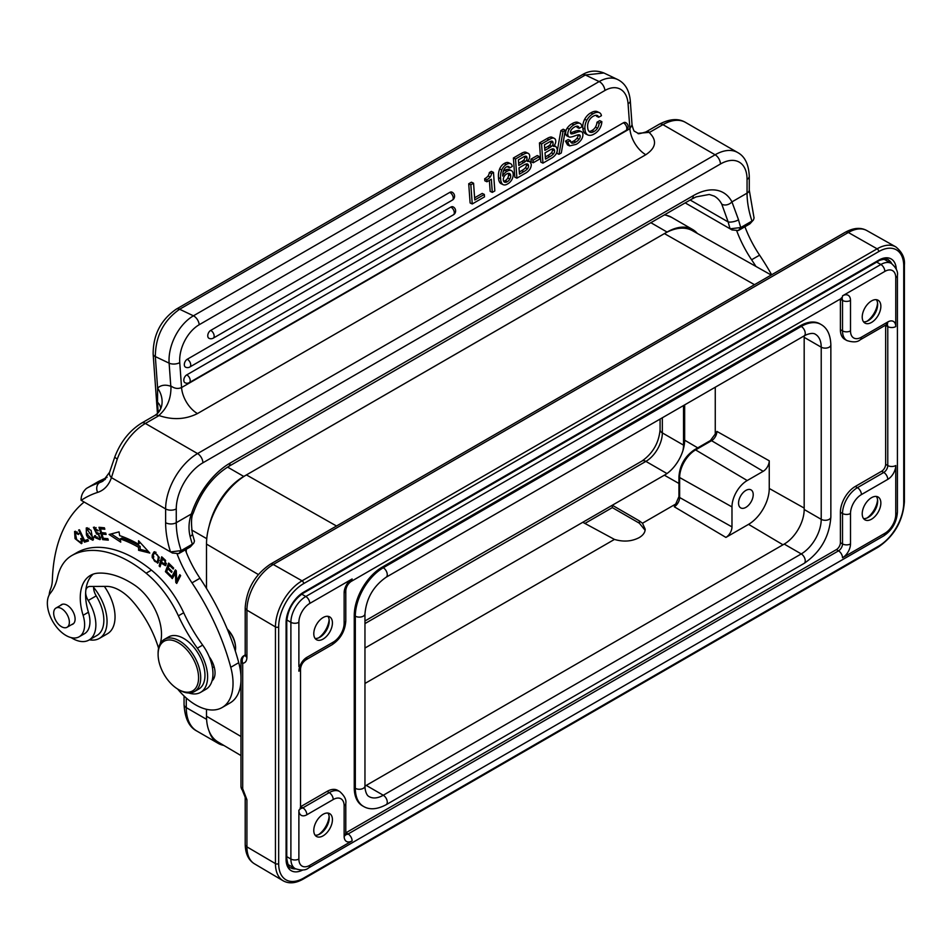<?xml version="1.0" encoding="UTF-8"?>
<svg xmlns="http://www.w3.org/2000/svg" width="952" height="952" viewBox="0 0 952 952"><rect width="100%" height="100%" fill="white"/><g stroke="black" fill="none" stroke-linecap="round" stroke-linejoin="round"><path stroke-width="1.43" d="M684.655 404.886L684.655 440.181A28.619 16.529 -60 0 1 682.87 450.784A23.253 13.423 120 0 0 683.524 445.131L683.524 405.54M318.67 637.852A16.946 9.782 120 0 0 329.142 619.692M327.904 616.313A13.173 7.604 -60 0 1 329.225 621.085A13.173 7.604 -60 0 1 319.908 637.221A13.173 7.604 -60 0 1 315.124 638.459M323.109 639.066A13.173 7.604 120 0 0 331.712 627.463A13.173 7.604 120 0 0 329.701 616.896A13.173 7.604 120 0 0 316.516 624.512A13.173 7.604 120 0 0 316.516 639.72A13.173 7.604 120 0 0 323.109 639.066M715.261 434.659L715.261 387.214M738.55 503.132A10.377 5.986 120 0 0 740.656 507.856A10.377 5.986 120 0 0 751.068 501.882A10.377 5.986 120 0 0 751.033 489.887A10.377 5.986 120 0 0 743.048 492.708A10.377 5.986 120 0 0 738.55 503.132M725.912 537.416A8.58 4.95 120 0 0 731.981 526.896L731.981 506.916A21.539 12.435 -60 0 1 747.213 480.534L763.183 471.311A8.58 4.95 120 0 0 769.252 460.804L769.252 488.471A29.286 16.91 -60 0 1 748.546 524.35L725.912 537.416L674.29 506.773L677.122 503.239M584.885 523.457L612.326 507.606L612.326 505.262L639.375 520.911L642.481 523.243L645.206 529.205C645.111 532.465 643.124 535.262 639.244 537.571L638.994 537.713C631.545 541.51 623.37 542.069 614.457 539.415L582.85 522.315M645.111 530.288L639.375 523.219L639.375 520.911M612.326 507.606L639.375 523.219M642.481 523.243L676.265 503.727M614.457 539.415L364.961 683.465M763.183 471.311L711.561 440.681A7.556 4.367 -60 0 0 716.904 431.411L715.571 433.886M364.961 648.038L666.043 474.215A28.619 16.529 -60 0 0 682.87 450.784M804.142 335.913L804.131 335.901A28.239 16.303 -60 0 1 804.178 337.341L804.178 509.498A28.239 16.303 -60 0 1 784.21 544.08L366.234 785.4A28.239 16.303 -60 0 1 364.961 786.09L364.961 786.078M354.251 615.551L354.251 787.709A39.532 22.824 120 0 0 362.438 805.808L363.509 806.415A39.532 22.824 -60 0 1 355.322 788.316L355.322 616.17L354.251 615.551A39.532 22.824 120 0 1 382.216 567.13L383.275 567.749L801.251 326.429A39.532 22.824 -60 0 1 821.017 324.477C827.205 327.916 830.477 334.723 830.858 344.874A5.652 3.261 180 0 1 827.371 347.885A5.652 3.261 180 0 1 821.219 347.183L804.178 337.341M821.017 324.477L819.958 323.858A39.532 22.824 120 0 0 800.192 325.822L382.216 567.13M867.093 517.959A16.946 9.782 120 0 0 877.577 499.812M876.328 496.432A13.173 7.604 -60 0 1 877.661 501.204A13.173 7.604 -60 0 1 868.343 517.341A13.173 7.604 -60 0 1 863.547 518.578M871.544 497.67A13.173 7.604 120 0 0 862.928 509.272A13.173 7.604 120 0 0 864.952 519.84A13.173 7.604 120 0 0 878.125 512.224A13.173 7.604 120 0 0 878.125 497.015A13.173 7.604 120 0 0 871.544 497.67M300.558 808.319A5.652 3.261 120 0 0 302.879 807.843L329.225 792.623A21.087 12.174 -60 0 1 339.769 791.576L337.639 790.35A21.087 12.174 120 0 0 327.095 791.398L300.749 806.618A5.652 3.261 -60 0 1 300.534 806.725M885.646 325.12A5.652 3.261 -60 0 1 885.646 325.358L885.646 464.314A5.652 3.261 -60 0 1 881.659 471.228L855.301 486.448A21.087 12.174 120 0 0 840.39 512.271L840.39 542.699A5.652 3.261 -60 0 1 836.391 549.613L346.004 832.738A5.652 3.261 -60 0 1 345.79 832.857M867.093 321.217A16.946 9.782 120 0 0 877.577 303.057M876.328 299.678A13.173 7.604 -60 0 1 877.661 304.45A13.173 7.604 -60 0 1 868.343 320.598A13.173 7.604 -60 0 1 863.547 321.824M871.544 300.915A13.173 7.604 120 0 0 862.928 312.53A13.173 7.604 120 0 0 864.952 323.085A13.173 7.604 120 0 0 878.125 315.481A13.173 7.604 120 0 0 878.125 300.261A13.173 7.604 120 0 0 871.544 300.915M840.39 298.988A5.652 3.261 -60 0 1 840.39 299.225L840.39 329.666A21.087 12.174 120 0 0 844.757 339.317L846.887 340.542A21.087 12.174 -60 0 1 842.52 330.891L842.52 300.451A5.652 3.261 120 0 0 841.782 298.214M323.109 814.293A13.173 7.604 120 0 0 314.493 825.908A13.173 7.604 120 0 0 316.516 836.475A13.173 7.604 120 0 0 329.701 828.859A13.173 7.604 120 0 0 329.701 813.651A13.173 7.604 120 0 0 323.109 814.293M327.904 813.067A13.173 7.604 -60 0 1 329.225 817.827A13.173 7.604 -60 0 1 319.908 833.976A13.173 7.604 -60 0 1 315.124 835.202M318.67 834.595A16.946 9.782 120 0 0 329.142 816.447M168.683 568.118L167.802 568.63L171.622 572.414L172.003 571.414L168.183 567.63L170.051 564.5M169.551 564L167.005 570.724L165.41 571.64L170.551 576.745L170.932 575.746L166.695 571.545L167.802 568.63M169.17 565.012L173.252 569.046L173.633 568.047L168.647 563.096L165.41 571.64M100.555 537.428A3.308 1.904 -120 0 0 100.674 537.368A3.308 1.904 -120 0 0 100.757 537.309L99.341 538.13A2.094 1.214 60 0 1 99.234 538.178A3.308 1.904 60 0 1 99.079 538.285A3.308 1.904 60 0 1 95.39 535.595L94.557 535.75A5.176 2.987 -120 0 0 95.747 537.963L97.342 537.047M100.591 538.939L98.77 538.404M96.093 527.622L94.117 528.681L97.437 530.847L98.306 530.704L93.403 527.301L96.616 533.953L98.211 533.025M94.296 528.574L94.403 527.075M99.424 538.058L100.757 537.297M96.616 533.953A18.029 10.412 60 0 1 98.127 534.524A2.094 1.214 60 0 1 99.627 536.345A2.094 1.214 60 0 1 99.341 538.13M95.747 537.963L99.972 539.641L98.127 533.096M98.127 533.084A13.673 7.89 -120 0 0 96.271 532.358L94.117 528.681M98.187 530.407L97.437 530.847M92.808 537.511L92.106 538.927L87.334 534.679A6.747 3.891 60 0 1 86.334 530.669L87.084 529.288L92.808 537.511L93.843 536.916M88.941 528.265L87.084 529.288M92.106 538.927L93.915 537.856M93.534 539.582L91.856 539.046M86.87 529.455L87.227 527.717M88.072 537.809L92.868 540.26L91.083 530.359L86.263 527.967L86.394 534.81A8.794 5.081 -120 0 0 88.072 537.809L89.666 536.892M154.521 553.207C158.353 554.421 159.186 557.325 157.009 561.918C154.438 562.12 153.201 560.038 153.308 555.659M157.044 561.906L159.198 560.43M153.32 555.778A7.295 4.213 60 0 1 154.533 553.172M156.069 552.303L154.474 553.231M157.08 561.882L158.639 560.978M158.389 562.525L156.818 562.013M153.962 553.79L154.783 551.684M152.284 557.741L157.663 563.203L159.281 557.36L153.915 551.934L152.32 554.957A9.663 5.581 -120 0 0 152.272 557.741L153.879 556.825M77.064 531.835L75.303 532.834L78.385 534.512L78.968 533.786L74.577 531.478L75.053 538.642L81.444 543.699L81.694 538.606L80.67 538.582A4.784 2.761 60 0 1 81.277 541.141L82.872 540.224M81.265 541.141L80.646 542.378L82.384 541.367M82.098 543.045L80.408 542.485M75.125 532.953L75.505 531.24M80.646 542.378L76.636 539.594L75.303 532.834M165.005 561.204L164.886 564.286L161.435 562.001L163.256 558.181M165.66 560.526L164.851 561.002M166.481 563.358L164.886 564.286M162.352 558.705L164.958 561.097M161.34 562.977L161.566 562.132M162.554 558.586L162.792 557.753M166.172 564.833L165.029 564.191M160.555 565.179L159.162 565.988L160.091 566.833L161.138 563.096L162.054 562.561M161.138 563.096L165.47 565.655L165.434 560.24L161.709 556.789L159.162 565.988M88.298 540.581L86.049 541.271L85.549 540.224M86.049 541.271L84.454 542.2L88.476 540.962L87.798 539.534L84.621 540.498L79.48 529.788L78.623 530.05L84.454 542.2M107.957 539.058L104.196 538.356M102.768 533.62L102.495 532.715M101.198 528.396L100.924 527.467M105.803 533.358L103.589 533.144L101.995 534.072L106.136 534.453L105.696 533.013L101.555 532.62L100.424 528.836L102.019 527.92L104.518 528.146M100.424 528.836L104.839 529.252L104.411 527.801L98.996 527.289L102.697 539.641L104.303 538.713M102.697 539.641L108.29 540.153L107.85 538.701L103.256 538.273L101.995 534.072M120.38 539.939L111.217 533.917M140.158 546.388A126.878 73.256 -120 0 0 121.808 538.023L120.214 538.939A126.878 73.256 60 0 1 138.564 547.305L138.564 550.28L140.158 549.363L140.158 546.388L138.564 547.305M148.25 551.351L140.158 549.363M140.158 542.509L138.552 544.235A130.65 75.434 -120 0 0 119.666 535.619L119.048 531.87L109.075 534.477L120.737 542.152L120.214 538.939M138.564 550.28L149.809 553.053L138.552 540.76L138.552 544.235M177.572 581.731L177.358 580.47M177.393 581.529L175.799 582.457L176.715 583.457L180.642 575.627L179.797 574.699L176.703 580.839L178.298 579.923L180.523 575.496M173.157 576.876L176.108 570.653M176.703 580.839L176.287 570.843L175.37 569.855L171.443 577.674L173.038 576.757M171.443 577.674L172.288 578.602L176.322 571.914M175.382 572.461L175.799 582.457M49.147 595.048A33.13 19.123 60 0 1 50.587 588.979A37.652 21.741 -120 0 0 52.36 580.018A195.779 113.038 60 0 1 84.133 502.049M160.233 643.683A33.891 19.564 60 0 1 160.519 642.505A41.412 23.907 -120 0 0 134.506 585.052A91.57 52.86 -120 0 0 98.127 573.152A48.945 28.262 -120 0 0 90.404 575.413A48.945 28.262 -120 0 0 83.098 615.301A26.358 15.22 60 0 1 79.171 636.781L84.49 633.711A26.358 15.22 -120 0 0 88.429 612.231A48.945 28.262 60 0 1 85.632 592.632A11.293 6.521 -120 0 0 88.227 600.486A33.13 19.123 60 0 1 89 640.042A33.13 19.123 60 0 1 71.138 637.614M89 640.042L96.997 635.436A33.13 19.123 -120 0 0 96.211 595.881A11.293 6.521 60 0 1 93.677 586.456M200.61 692.354L205.929 689.284A33.891 19.564 -120 0 0 212.034 680.835A18.826 10.865 -120 0 0 209.202 656.761A33.891 19.564 -120 0 0 202.669 645.111A112.955 65.212 60 0 1 183.7 612.755A75.303 43.471 -120 0 0 151.451 570.129A116.418 67.211 -120 0 0 78.195 551.898A75.303 43.471 -120 0 0 77.148 552.469L71.817 555.54A75.303 43.471 60 0 1 72.864 554.968A116.418 67.211 60 0 1 146.12 573.211A75.303 43.471 60 0 1 178.381 615.825A112.955 65.212 -120 0 0 197.338 648.193A33.891 19.564 60 0 1 200.61 692.354A33.891 19.564 60 0 1 188.686 692.973M214.248 677.61A18.826 10.865 60 0 1 212.748 677.265M212.034 680.835A33.891 19.564 -120 0 0 209.202 656.761M158.103 653.179L158.103 654.405A28.619 16.517 60 0 1 178.345 642.719A28.619 16.517 60 0 1 198.575 677.764A28.619 16.517 60 0 1 178.345 689.45A28.619 16.517 60 0 1 158.103 654.405L158.103 653.179A30.119 17.386 60 0 1 164.351 639.387A30.119 17.386 60 0 1 187.556 647.455A30.119 17.386 60 0 1 200.705 677.764A30.119 17.386 60 0 1 194.47 691.557A30.119 17.386 60 0 1 179.404 690.069L178.345 689.45M194.47 691.557L198.73 689.093A30.119 17.386 -120 0 0 203.347 664.96A30.119 17.386 -120 0 0 183.665 638.423A30.119 17.386 -120 0 0 168.611 636.924L164.351 639.387M69.365 622.18A11.103 6.402 60 0 1 67.068 627.261A11.103 6.402 60 0 1 55.978 620.859A11.103 6.402 60 0 1 55.978 608.042A11.103 6.402 60 0 1 64.522 611.017A11.103 6.402 60 0 1 69.365 622.18M71.602 624.643A11.293 6.521 -120 0 0 72.757 624.214A11.293 6.521 -120 0 0 74.494 615.159A11.293 6.521 -120 0 0 67.116 605.21A11.293 6.521 -120 0 0 61.463 604.651A11.293 6.521 -120 0 0 60.511 605.424M79.171 636.781A26.358 15.22 60 0 1 54.312 623.976A26.358 15.22 60 0 1 50.301 593.286A75.303 43.471 -120 0 0 57.477 577.483A75.303 43.471 60 0 1 71.817 555.54M158.579 648.288A77.029 44.47 -120 0 0 132.78 601.533A41.412 23.907 -120 0 0 106.457 586.372L90.012 586.468A11.293 6.521 -120 0 0 87.965 587.003A11.293 6.521 -120 0 0 85.811 590.288A48.945 28.262 60 0 1 93.213 574.127M177.191 554.123A82.836 47.826 -120 0 0 191.995 582.862A173.193 99.996 60 0 1 230.765 667.293A52.705 30.428 60 0 1 222.113 707.538L230.098 702.921A52.705 30.428 -120 0 0 240.975 680.799M240.975 676.741A52.705 30.428 -120 0 0 238.75 662.675A173.193 99.996 -120 0 0 199.98 578.245A82.836 47.826 60 0 1 185.307 549.84M222.113 707.538A52.705 30.428 60 0 1 177.643 689.034M685.19 202.883L730.113 228.825L740.787 227.528L738.383 230.527L749.557 224.065L753.484 219.876L754.079 217.901M749.569 224.077L750.188 223.553M690.164 200.015L728.173 221.959L721.783 204.18A7.533 5.771 -27.5 0 0 731.945 201.883L738.538 219.829A7.533 2.725 166 0 1 728.173 221.959A79.064 45.648 -120 0 0 730.113 228.813L732.1 229.979M732.005 229.92L738.383 230.527M630.283 100.686C629.248 90.238 625.036 83.181 617.669 79.54A37.652 23.55 -64.5 0 0 599.153 81.563L585.361 74.994A7.533 4.343 -120 0 0 582.065 74.863C588.955 70.626 596.226 69.984 603.877 72.971L585.361 74.994L179.63 309.245L193.423 315.814A7.533 4.343 60 0 1 199.194 324.727A30.119 18.838 -64.5 0 0 179.75 362.605A7.533 3.951 175.8 0 1 169.123 363.152A37.652 23.55 -64.5 0 1 193.423 315.814L599.153 81.563A7.533 4.343 -120 0 1 604.925 90.488A30.119 18.838 -64.5 0 1 628.07 103.756A7.533 3.951 175.8 0 0 630.283 100.686L632.045 124.914L629.891 128.698A22.586 13.042 -120 0 0 645.801 154.724L197.469 413.573A22.586 13.042 60 0 1 181.558 387.547C178 389.118 174.406 388.559 170.765 385.857L170.955 386.345C171.205 398.531 167.159 408.241 158.829 415.477L158.698 415.774A7.533 4.343 -120 0 0 154.926 415.405L141.622 423.081A7.533 4.343 60 0 1 145.382 423.462L197.564 453.58A7.533 4.343 60 0 1 202.895 462.803A37.652 21.741 -60 0 0 176.263 508.915L176.263 522.696L191.388 513.961A7.533 2.118 18 0 0 193.22 513.223C191.292 516.186 191.007 523.005 192.363 533.691A7.533 2.725 166 0 1 190.102 536.464C188.306 528.991 188.734 521.494 191.388 513.961A60.238 34.784 120 0 1 230.051 463.112A7.533 4.343 60 0 1 228.492 466.563L691.723 199.111A7.533 4.343 -120 0 0 693.282 195.672A60.238 34.784 120 0 1 731.945 201.883L747.058 193.149A71.531 41.305 60 0 0 751.961 221.066L740.787 227.516A71.531 41.305 -120 0 1 738.538 219.829M186.735 374.886A4.522 2.82 115.5 0 0 183.938 379.051A4.522 2.82 115.5 0 0 185.081 382.799A4.522 4.522 0 0 0 189.281 382.633A4.522 2.606 60 0 0 190.198 380.229A4.522 2.606 60 0 0 186.735 374.886L623.358 122.808A4.522 2.82 115.5 0 1 625.571 122.558A4.522 4.522 0 0 1 625.892 130.555A4.522 2.606 -120 0 0 626.821 128.151A4.522 2.606 -120 0 0 623.358 122.808M187.246 359.261A4.522 2.82 115.5 0 0 184.45 363.438A4.522 2.82 115.5 0 0 185.592 367.186A4.522 4.522 0 0 0 189.793 367.02A4.522 2.606 60 0 0 190.709 364.616A4.522 2.606 60 0 0 187.246 359.261L450.832 207.084A4.522 2.82 115.5 0 1 453.057 206.846A4.522 4.522 0 0 1 453.378 214.831A4.522 2.606 -120 0 0 454.294 212.439A4.522 2.606 -120 0 0 450.832 207.084M210.701 330.415A4.522 2.82 115.5 0 0 207.893 334.58A4.522 2.82 115.5 0 0 209.035 338.329A4.522 4.522 0 0 0 213.236 338.162A4.522 2.606 60 0 0 214.152 335.758A4.522 2.606 60 0 0 210.701 330.415L449.772 192.387A4.522 2.82 115.5 0 1 451.986 192.137A4.522 4.522 0 0 1 452.307 200.134A4.522 2.606 -120 0 0 453.235 197.73A4.522 2.606 -120 0 0 449.772 192.387M592.953 113.871A13.447 8.413 -64.5 0 1 598.665 112.395L596.535 111.384A13.447 8.413 115.5 0 0 590.835 112.86A12.566 7.866 115.5 0 0 584.659 119.274A11.614 7.259 115.5 0 0 582.85 128.068A11.019 6.89 115.5 0 0 585.766 133.982L587.884 134.994A11.019 6.89 -64.5 0 1 584.968 129.079A11.614 7.259 -64.5 0 1 586.777 120.285A12.566 7.866 -64.5 0 1 592.953 113.871L590.835 112.86M598.641 112.443A7.533 4.712 -64.5 0 1 599.439 112.681A7.533 4.712 -64.5 0 1 601.438 115.68L598.701 117.263A5.783 3.618 115.5 0 0 597.32 115.537A5.783 3.618 115.5 0 0 596.606 115.335A9.151 5.724 115.5 0 0 593.048 116.358A8.33 5.212 115.5 0 0 588.824 120.94A9.056 5.664 115.5 0 0 587.682 127.33A9.151 5.724 115.5 0 0 589.597 131.947A7.973 4.986 115.5 0 0 589.847 132.078A7.973 4.986 115.5 0 0 594.024 131.507A8.104 5.069 115.5 0 0 597.547 128.175A7.818 4.891 115.5 0 0 599.117 123.224L601.854 121.654A10.567 6.604 -64.5 0 1 600.664 126.723A10.746 6.724 -64.5 0 1 598.13 130.781A12.995 8.128 -64.5 0 1 594.107 133.994A12.566 7.866 -64.5 0 1 587.884 134.994M586.777 120.285L584.659 119.274M584.968 129.079L582.85 128.068M601.854 121.654L599.724 120.642L596.999 122.225L599.117 123.224M597.547 128.175L595.428 127.163A8.104 5.069 -64.5 0 1 591.894 130.495A7.973 4.986 -64.5 0 1 589.002 131.376M596.999 122.225A7.818 4.891 -64.5 0 1 595.428 127.163M594.024 131.507L591.894 130.495M598.701 117.263L596.583 116.251A5.783 3.618 -64.5 0 0 596.119 115.311M599.439 112.681L597.32 111.681A7.533 4.712 115.5 0 0 596.69 111.455M581.303 139.706A12.792 7.997 -64.5 0 1 576.067 144.395L569.617 145.906L567.618 142.145L570.355 140.563A4.915 3.07 115.5 0 0 571.724 143.014A4.915 3.07 115.5 0 0 572.128 143.145A9.889 6.188 115.5 0 0 575.793 142.026A9.663 6.045 115.5 0 0 579.102 139.254A3.153 1.975 115.5 0 0 580.196 136.124A2.309 1.44 115.5 0 0 579.744 135.077A3.308 2.071 115.5 0 0 579.471 134.898A3.308 2.071 115.5 0 0 578.792 134.767A25.549 15.982 115.5 0 0 574.663 135.957M580.756 131.531A5.783 3.618 -64.5 0 1 581.47 131.709A4.796 2.999 -64.5 0 1 581.529 131.733A4.796 2.999 -64.5 0 1 582.743 133.351A6.033 3.772 -64.5 0 1 581.279 139.682M575.829 132.756A23.967 14.994 -64.5 0 1 580.768 131.495L578.649 130.483A23.967 14.994 115.5 0 0 573.77 131.721M574.663 135.898A24.359 15.232 -64.5 0 1 569.939 137.148A4.712 2.951 -64.5 0 1 569.153 136.957A4.712 2.951 -64.5 0 1 568.058 135.672A5.891 3.689 -64.5 0 1 569.296 129.198A11.971 7.485 -64.5 0 1 573.961 124.831A16.184 10.127 -64.5 0 1 577.9 123.201A7.818 4.891 -64.5 0 1 580.077 123.439A7.818 4.891 -64.5 0 1 580.625 123.772A7.533 4.712 -64.5 0 1 581.898 126.794L579.173 128.377A4.522 2.82 115.5 0 0 577.935 126.271A4.522 2.82 115.5 0 0 577.602 126.152A8.639 5.403 115.5 0 0 574.365 127.151A7.973 4.986 115.5 0 0 571.438 129.686A2.999 1.868 115.5 0 0 570.498 132.709A2.344 1.464 115.5 0 0 570.926 133.708L571.486 133.911A23.229 14.53 115.5 0 0 575.829 132.697L573.711 131.685A23.229 14.53 -64.5 0 1 570.51 132.733M579.471 130.757A4.796 2.999 115.5 0 0 579.411 130.721A4.796 2.999 115.5 0 0 579.351 130.698A5.783 3.618 115.5 0 0 578.745 130.531M579.173 128.377L577.055 127.366A4.522 2.82 -64.5 0 0 576.733 126.199M580.077 123.439L577.959 122.427A7.818 4.891 115.5 0 0 575.805 122.201A16.184 10.127 115.5 0 0 571.843 123.819A11.971 7.485 115.5 0 0 567.166 128.163A5.891 3.689 115.5 0 0 565.94 134.66A4.712 2.951 115.5 0 0 567.023 135.946L569.153 136.957M573.961 124.831L571.843 123.819M569.296 129.198L567.178 128.187M578.043 134.886A2.309 1.44 -64.5 0 1 578.066 135.113A3.153 1.975 -64.5 0 1 576.971 138.219A9.663 6.045 -64.5 0 1 573.675 141.015A9.889 6.188 -64.5 0 1 570.795 142.11M579.102 139.254L576.983 138.242M575.793 142.026L573.675 141.015M572.128 143.145L571.355 142.776M570.355 140.563L568.237 139.551L565.5 141.134L567.618 142.145M565.5 141.134L567.499 144.906L569.617 145.906M561.287 152.963L558.967 154.307L563.001 131.578L565.333 130.234L561.287 152.963M558.967 154.307L556.849 153.296L560.883 130.567L563.215 129.222L565.333 130.234M563.001 131.578L560.883 130.567M544.699 148.262L547.805 146.477A12.412 7.771 -64.5 0 0 549.447 145.323L551.577 146.334A2.737 1.714 115.5 0 0 553.053 142.871L550.922 141.86A2.737 1.714 -64.5 0 1 549.447 145.311M553.053 142.871A2.999 1.868 115.5 0 0 552.208 141.205A2.999 1.868 115.5 0 0 552.053 141.146A6.95 4.343 115.5 0 0 549.328 142.038L544.449 144.835L544.853 150.404L549.923 147.477A12.412 7.771 115.5 0 0 551.577 146.334M545.341 156.973L547.686 155.616L549.816 156.628A13.066 8.175 115.5 0 0 553.54 153.819L551.422 152.808A13.066 8.175 -64.5 0 1 547.686 155.581M553.54 153.819A2.999 1.868 115.5 0 0 554.564 150.749A3.153 1.975 115.5 0 0 553.838 149.119A3.879 2.428 115.5 0 0 553.612 148.988A3.879 2.428 115.5 0 0 552.303 148.929A12.566 7.866 115.5 0 0 550.363 149.785L545.032 152.855L545.496 159.115L549.816 156.628M554.564 150.749L552.434 149.738A2.999 1.868 -64.5 0 1 551.422 152.808M552.303 148.929A3.153 1.975 -64.5 0 1 552.434 149.738M551.196 158.365L542.949 163.137L541.557 143.954L548.971 139.67L546.853 138.659L539.439 142.943L541.557 143.954M556.087 153.986A11.103 6.938 -64.5 0 1 551.196 158.329M553.445 146.37L555.873 146.441L557.277 149.155A5.783 3.618 -64.5 0 1 556.051 153.95M555.766 140.908A4.784 2.987 -64.5 0 1 553.421 146.346M548.983 139.694A15.375 9.615 -64.5 0 1 552.624 138.088A6.414 4.01 -64.5 0 1 554.207 138.314A6.414 4.01 -64.5 0 1 554.849 138.742A5.01 3.142 -64.5 0 1 555.754 140.92M542.949 163.137L540.831 162.126L539.439 142.943M554.207 138.314L552.089 137.302A6.414 4.01 115.5 0 0 550.506 137.076A15.375 9.615 115.5 0 0 546.876 138.671M552.624 138.088L550.506 137.076M539.534 159.127L533.239 162.756L533.06 160.21L539.356 156.568L539.534 159.127M533.239 162.756L531.121 161.745L530.93 159.198L537.237 155.557L539.356 156.568M533.06 160.21L530.93 159.198M518.662 163.292L521.767 161.507A12.412 7.771 -64.5 0 0 523.41 160.352L525.54 161.364A12.412 7.771 115.5 0 1 523.886 162.518L521.767 161.507M525.528 161.352A2.737 1.714 115.5 0 0 527.003 157.901A2.999 1.868 115.5 0 0 526.17 156.235A2.999 1.868 115.5 0 0 526.016 156.176A6.95 4.343 115.5 0 0 523.291 157.08L518.412 159.865L518.816 165.446L523.886 162.518M527.003 157.901L524.885 156.89A2.737 1.714 -64.5 0 1 523.41 160.341M519.292 172.003L521.648 170.646L523.767 171.657L519.447 174.156L518.995 167.885L524.314 164.815A12.566 7.866 115.5 0 1 526.266 163.958A3.153 1.975 -64.5 0 1 526.397 164.779A2.999 1.868 -64.5 0 1 525.385 167.838A13.066 8.175 -64.5 0 1 521.648 170.61M523.767 171.622A13.066 8.175 115.5 0 0 527.503 168.849L525.385 167.838M527.503 168.849A2.999 1.868 115.5 0 0 528.515 165.779L526.397 164.779M528.515 165.779A3.153 1.975 115.5 0 0 527.801 164.149L527.313 163.922M527.801 164.149A3.879 2.428 115.5 0 0 527.563 164.018A3.879 2.428 115.5 0 0 526.266 163.958M530.05 169.016A11.103 6.938 -64.5 0 1 525.159 173.359L516.912 178.167L515.52 158.996L522.934 154.712A15.375 9.615 -64.5 0 1 526.587 153.129A6.414 4.01 -64.5 0 1 528.17 153.343A6.414 4.01 -64.5 0 1 528.8 153.772M527.408 161.4L529.836 161.471L531.24 164.184A5.783 3.618 -64.5 0 1 530.014 168.992M528.8 153.784A5.01 3.142 -64.5 0 1 529.705 155.95A4.784 2.987 -64.5 0 1 527.384 161.376M516.912 178.167L514.794 177.155L513.402 157.984L520.815 153.7L522.934 154.712M528.17 153.343L526.051 152.332A6.414 4.01 115.5 0 0 524.469 152.118A15.375 9.615 115.5 0 0 520.839 153.712M526.587 153.129L524.469 152.118M515.52 158.996L513.402 157.984M504.524 182.13A5.391 3.368 115.5 0 0 507.297 181.689L505.167 180.678A5.391 3.368 -64.5 0 1 503.679 181.261M507.297 181.689A5.295 3.308 115.5 0 0 509.867 179.059L507.737 178.048A5.295 3.308 -64.5 0 1 505.167 180.678M509.855 179.047A4.332 2.713 115.5 0 0 510.665 175.668L508.546 174.656A4.332 2.713 -64.5 0 1 507.737 178.048M509.463 173.466L509.51 173.49A4.153 2.594 115.5 0 0 509.463 173.466A5.295 3.308 115.5 0 0 506.773 173.918A5.652 3.534 115.5 0 0 504.132 176.536A4.153 2.594 115.5 0 0 503.334 179.892A4.332 2.713 115.5 0 0 504.536 182.118M510.665 175.668A4.153 2.594 115.5 0 0 509.51 173.49M508.225 173.335A4.153 2.594 -64.5 0 1 508.546 174.656M509.153 163.482A6.545 4.094 -64.5 0 1 510.665 163.72A6.545 4.094 -64.5 0 1 511.212 164.065A7.057 4.415 -64.5 0 1 512.259 166.445L509.725 167.909A4.153 2.594 115.5 0 0 508.701 166.576A4.153 2.594 115.5 0 0 506.619 166.826A5.176 3.237 115.5 0 0 504.596 168.623A5.486 3.439 115.5 0 0 503.215 171.455A17.279 10.805 115.5 0 0 502.668 176.025A8.639 5.403 -64.5 0 1 507.071 171.3A8.794 5.51 -64.5 0 1 510.831 170.432A6.2 3.879 -64.5 0 1 511.379 170.622A6.2 3.879 -64.5 0 1 512.64 171.895A7.426 4.641 -64.5 0 1 511.902 179.535M506.297 164.565A9.889 6.188 -64.5 0 1 509.165 163.47L507.035 162.459A9.889 6.188 115.5 0 0 504.179 163.554A8.33 5.212 115.5 0 0 499.645 168.932A14.946 9.353 115.5 0 0 498.515 177.679A11.698 7.319 115.5 0 0 500.526 183.379A8.33 5.212 115.5 0 0 500.966 183.629L503.096 184.64A8.33 5.212 -64.5 0 1 502.656 184.39A11.698 7.319 -64.5 0 1 500.633 178.69A14.946 9.353 -64.5 0 1 501.74 169.944A8.33 5.212 -64.5 0 1 506.297 164.565L504.179 163.554M511.914 179.547A8.794 5.51 -64.5 0 1 507.547 183.962A8.33 5.212 -64.5 0 1 503.096 184.64M510.665 163.72L508.546 162.709A6.545 4.094 115.5 0 0 507.047 162.471M501.74 169.944L499.61 168.932M500.633 178.69L498.515 177.679M502.656 184.39L500.526 183.379M511.379 170.622L509.26 169.611A6.2 3.879 115.5 0 0 508.701 169.42A8.794 5.51 115.5 0 0 504.941 170.289A8.639 5.403 115.5 0 0 503.203 171.515M507.071 171.3L504.941 170.289M509.725 167.909L507.606 166.897A4.153 2.594 -64.5 0 0 507.452 166.469M490.22 177.001L488.09 175.989A11.971 7.485 -64.5 0 1 484.675 178.762L486.793 179.773A11.971 7.485 115.5 0 0 490.22 177.001A5.391 3.368 115.5 0 0 491.494 173.538L493.481 172.395L494.826 190.924L492.291 192.387L491.339 179.25L486.936 181.784L486.793 179.785M486.936 181.784L484.818 180.773L484.675 178.774M492.291 192.387L490.173 191.376L489.364 180.38M493.481 172.395L491.363 171.384L489.364 172.526L491.494 173.538M489.364 172.526A5.391 3.368 -64.5 0 1 488.09 175.989M484.508 196.874L472.24 203.966L470.847 184.783L473.56 183.212L474.774 199.944L484.33 194.434L484.508 196.874M472.24 203.966L470.109 202.954L468.717 183.772L471.442 182.201L473.56 183.212M484.33 194.434L482.212 193.423L474.62 197.802M470.847 184.783L468.717 183.772M160.626 408.146A22.586 13.328 -1.1 0 0 157.532 402.208L157.615 388.118A22.586 18.255 -134 0 1 157.508 413.43M141.622 423.081C129.615 430.518 120.702 441.692 114.906 456.639A7.533 1.749 20.2 0 0 117.286 459.019L111.432 477.63A7.533 5.474 -161.4 0 1 109.599 472.216L102.983 481.117A50.456 29.131 -120 0 1 99.71 482.569A7.533 6.105 72.1 0 0 97.651 492.386A57.977 33.475 -120 0 0 111.432 477.63L165.624 508.915A45.184 26.085 -60 0 1 197.564 453.58L715.119 154.783A45.184 26.085 -60 0 1 737.705 152.546C744.869 156.425 748.724 164.339 749.272 176.298A7.533 4.343 180 0 1 747.058 179.381A37.652 21.741 -60 0 0 720.438 164.006A7.533 4.343 -120 0 0 715.119 154.783L662.937 124.652L649.621 132.34L638.042 133.304L634.698 131.364C634.175 131.804 633.294 129.65 632.045 124.914M736.812 231.027A82.836 47.826 -120 0 0 751.604 259.777A173.193 99.996 60 0 1 755.936 266.429M771.644 274.783A173.193 99.996 -120 0 0 759.589 255.16A82.836 47.826 60 0 1 744.916 226.743M192.352 544.151L181.166 550.601L178.762 553.612L189.948 547.15L192.352 544.151A71.531 41.305 60 0 1 190.102 536.464M192.352 544.163L193.875 542.961L194.47 540.986M107.017 477.392L98.806 481.319A205.572 118.691 -120 0 0 97.592 481.998L86.418 488.447C82.788 491.732 81.003 495.671 81.087 500.264L170.503 551.922L181.166 550.613A71.531 41.305 -120 0 1 176.263 522.696A7.533 4.343 0 0 1 165.624 522.696L165.624 508.915A7.533 4.343 180 0 0 176.263 508.915M157.532 402.208L158.163 412.716M165.624 522.696A79.064 45.648 -120 0 0 170.503 551.91L172.49 553.064M172.395 553.017L178.774 553.612M189.96 547.162L190.578 546.638M235.311 650.989A18.445 10.65 -120 0 0 235.584 648.11A18.445 10.65 -120 0 0 227.373 629.379M227.171 628.891C232.455 634.353 235.263 640.47 235.584 647.241L235.572 647.669M242.284 790.041A6.021 6.021 0 0 1 240.975 786.304A6.021 3.475 0 0 0 242.7 788.744A6.021 1.297 141.6 0 0 242.284 790.041L245.2 797.3L245.2 844.424A6.021 3.475 0 0 0 246.925 846.863L275.449 863.619A2.261 1.309 0 0 0 278.662 863.631A35.367 20.42 -60 0 0 303.676 878.065A2.261 1.309 60 0 1 303.2 879.101L878.256 547.102A2.261 1.309 -120 0 0 878.732 546.067L303.676 878.065M664.294 214.95A51.206 29.56 120 0 1 671.374 217.223L692.675 229.527A51.206 29.56 -60 0 0 667.078 232.062L246.437 474.917A56.477 32.606 120 0 0 209.119 526.135A56.477 32.606 120 0 0 206.501 544.08L206.501 588.443M206.501 709.299L206.501 716.237A56.477 32.606 120 0 0 209.119 731.16A56.477 32.606 120 0 0 218.02 741.989L240.975 755.567M245.176 655.345L244.878 655.392A6.021 4.772 85.1 0 0 242.7 663.318A6.021 3.475 180 0 1 240.975 660.878L240.975 786.304M336.508 526.004L246.437 474.917L243.771 476.452A51.206 29.56 -60 0 0 209.119 526.135M223.839 745.428A51.206 29.56 -60 0 1 218.175 743.357A51.206 29.56 -60 0 1 209.119 731.16M692.675 229.527A51.206 29.56 -60 0 1 697.328 233.43M771.203 275.033L692.473 230.693A56.477 32.606 120 0 0 664.413 233.597L754.484 284.684M93.617 587.396A36.902 21.301 60 0 1 99.401 638.387A36.902 21.301 60 0 1 89.405 639.815M99.401 638.387L107.397 633.782A36.902 21.301 -120 0 0 104.339 586.384M662.342 417.773L662.342 432.91L683.524 445.131M245.2 607.709C246.568 589.181 254.946 574.675 270.308 564.227A6.021 3.475 60 0 1 273.284 564.5L302.058 580.827L877.113 248.817L848.339 232.49A6.021 3.475 -120 0 0 845.364 232.217C853.646 227.742 860.81 227.195 866.867 230.586A37.271 21.515 120 0 0 848.339 232.49L273.284 564.5A37.271 21.515 120 0 0 246.925 610.149A6.021 3.475 180 0 1 245.2 607.709L245.2 654.833A6.021 3.475 0 0 0 246.925 657.273C246.818 660.926 245.414 662.937 242.7 663.318L242.7 788.744L246.925 799.739A6.021 3.475 180 0 1 245.2 797.3M246.925 799.739L246.925 846.863A37.271 21.515 120 0 0 254.529 863.857L283.137 880.778A37.628 21.729 -60 0 1 275.449 863.619L275.449 626.916A37.628 21.729 -60 0 1 302.058 580.827A2.261 1.309 60 0 1 303.676 583.6A35.367 20.42 -60 0 0 278.662 626.916A2.261 1.309 180 0 1 275.449 626.916L246.925 610.149L246.925 657.273M300.749 806.618L302.879 807.843A5.652 3.261 60 0 1 306.865 814.757A11.293 6.521 120 0 1 298.88 810.152A5.652 3.261 0 0 0 300.534 807.843L300.642 808.688L300.047 808.117M684.655 440.181L697.745 447.868M715.737 433.35L710.406 440.55A2.261 1.309 -120 0 1 711.561 440.681L695.579 449.903A22.562 13.019 120 0 0 679.633 477.523L679.633 497.515A7.556 4.367 -60 0 1 674.29 506.773M731.981 506.916L679.633 477.523A2.261 1.309 180 0 1 678.954 476.595L678.954 496.575A2.261 1.309 0 0 0 679.633 497.515L731.981 526.896M782.996 544.794L748.546 524.35M769.252 488.471L804.178 508.082M716.904 431.411L769.252 460.804M710.406 440.55L694.436 449.772A2.261 1.309 60 0 1 695.579 449.903L747.213 480.534M678.954 483.473L664.413 475.226M354.251 787.709L355.322 788.316A5.652 3.261 0 0 0 361.474 789.029A5.652 3.261 0 0 0 364.961 786.019L365.128 788.875C365.913 793.23 367.246 795.812 369.162 796.634A28.239 16.303 120 0 0 383.275 795.241A5.652 3.261 60 0 1 386.964 800.216A5.652 3.261 60 0 1 386.095 804.737L804.083 563.417A5.652 3.261 -120 0 0 804.94 558.895A5.652 3.261 -120 0 0 801.251 553.921L784.21 544.08M364.961 613.861A5.652 3.261 180 0 1 361.474 616.872A5.652 3.261 180 0 1 355.322 616.17A39.532 22.824 -60 0 1 383.275 567.749A5.652 3.261 60 0 1 386.964 572.723A5.652 3.261 60 0 1 386.095 577.257C373.386 586.182 366.341 598.391 364.961 613.861L364.961 786.019M366.234 785.4L383.275 795.241L801.251 553.921A28.239 16.303 120 0 0 821.219 519.34A5.652 3.261 0 0 0 827.371 520.042A5.652 3.261 0 0 0 830.858 517.031L830.858 344.874M804.178 509.498L821.219 519.34L821.219 347.183A28.239 16.303 120 0 0 815.376 334.259C813.71 333.022 810.795 333.152 806.641 334.652L804.083 335.937A5.652 3.261 -120 0 0 804.94 331.415A5.652 3.261 -120 0 0 801.251 326.429L800.192 325.822M306.865 657.356A5.652 3.261 60 0 1 305.699 659.95L332.058 644.73A5.652 3.261 -120 0 0 333.224 642.148L306.865 657.356A11.293 6.521 120 0 0 298.88 671.196A5.652 3.261 180 0 0 300.534 668.887C300.975 665.174 302.7 662.187 305.699 659.95M298.88 666.578L298.88 622.311A5.652 3.261 180 0 1 290.895 622.311L286.814 619.966M344.136 623.239A5.652 3.261 0 0 0 345.79 620.93L345.79 590.502A5.652 3.261 180 0 1 344.136 592.81L344.136 623.239A15.434 8.913 -60 0 1 333.224 642.148M344.136 592.81A11.293 6.521 120 0 1 352.121 578.971A5.652 3.261 60 0 1 350.955 581.553L841.354 298.428A5.652 3.261 -120 0 0 842.52 295.846A11.293 6.521 120 0 1 850.505 300.451A5.652 3.261 180 0 1 842.52 300.451L840.39 299.225M306.865 814.757L333.224 799.537A5.652 3.261 -120 0 0 329.225 792.623L327.095 791.398M333.224 799.537A15.434 8.913 -60 0 1 344.136 805.844L344.136 836.272A5.652 3.261 0 0 0 345.79 833.976L345.79 803.536A5.652 3.261 180 0 1 344.136 805.844L344.136 831.667M346.004 832.738L348.135 833.976L838.522 550.851L836.391 549.613M345.826 834.452A5.652 3.261 120 0 0 348.135 833.976A5.652 3.261 60 0 1 352.121 840.89A11.293 6.521 120 0 1 344.136 836.272M855.301 486.448L857.431 487.674A5.652 3.261 60 0 1 861.417 494.588L887.776 479.368A5.652 3.261 -120 0 0 883.789 472.454A5.652 3.261 120 0 0 887.776 465.54A5.652 3.261 0 0 0 895.761 465.54L895.761 514.413A5.652 3.261 0 0 0 897.415 512.116L897.415 275.402A5.652 3.261 180 0 1 895.761 277.71L895.761 326.584A11.293 6.521 120 0 0 887.776 321.978A5.652 3.261 -120 0 1 886.609 324.561L887.395 324.227L886.609 324.001M885.646 464.314L887.776 465.54L887.776 326.584A5.652 3.261 180 0 0 895.761 326.584L895.761 277.71A15.434 8.913 -60 0 0 884.848 271.403A5.652 3.261 -120 0 0 880.862 264.489A21.087 12.174 -60 0 1 891.393 263.442L883.991 259.17M840.39 329.666L842.52 330.891A5.652 3.261 0 0 0 850.505 330.891L850.505 300.451M850.505 330.891A15.434 8.913 -60 0 0 861.417 337.198A5.652 3.261 60 0 1 860.251 339.781L886.609 324.561M885.646 325.358L887.776 326.584A5.652 3.261 120 0 0 887.038 324.346M861.417 337.198L887.776 321.978M884.848 271.403L842.52 295.846M861.417 494.588A15.434 8.913 -60 0 0 850.505 513.497A5.652 3.261 180 0 1 842.52 513.497A21.087 12.174 -60 0 1 857.431 487.674L883.789 472.454L881.659 471.228M887.776 479.368A11.293 6.521 120 0 0 895.761 465.54L895.761 509.808M840.39 542.699L842.52 543.925L842.52 513.497L840.39 512.271M850.505 543.925A11.293 6.521 120 0 1 842.52 557.765A5.652 3.261 -120 0 0 838.522 550.851A5.652 3.261 120 0 0 842.52 543.925A5.652 3.261 0 0 0 850.505 543.925L850.505 513.497M895.761 514.413A15.434 8.913 -60 0 1 884.848 533.322L842.52 557.765M352.121 840.89L309.793 865.332A5.652 3.261 60 0 1 308.627 867.915L883.682 535.905A5.652 3.261 -120 0 0 884.848 533.322M301.724 594.143L305.806 596.499L880.862 264.489L876.709 262.097M308.627 867.915C305.878 870.378 301.415 870.64 295.263 868.676A21.087 12.174 -60 0 1 290.895 859.025L290.895 622.311A21.087 12.174 -60 0 1 305.806 596.499A5.652 3.261 60 0 1 309.793 603.413L352.121 578.971M286.754 856.633L290.895 859.025A5.652 3.261 0 0 0 298.88 859.025A15.434 8.913 -60 0 0 309.793 865.332M891.75 263.656A22.61 13.054 120 0 0 888.49 260.003C888.085 258.028 878.506 260.086 878.256 261.205A2.261 1.309 -120 0 0 878.732 260.17L303.676 592.168A2.261 1.309 60 0 1 303.2 593.203C293.264 600.129 287.778 609.637 286.754 621.716A2.261 1.309 180 0 1 286.088 622.632L286.088 859.347A2.261 1.309 0 0 0 286.754 858.418C287.873 865.154 289.229 868.307 290.824 867.879A22.61 13.054 120 0 0 295.62 868.878M896.284 269.19A24.871 14.363 120 0 0 878.732 260.17M303.676 592.168A24.871 14.363 120 0 0 286.088 622.632M286.088 859.347A24.871 14.363 120 0 0 302.676 870.033M298.88 622.311A15.434 8.913 -60 0 1 309.793 603.413M298.88 810.152L298.88 859.025M99.71 533.596L98.115 534.512M86.394 534.81L87.989 533.882M152.32 554.957L153.915 554.04M88.227 600.486L96.211 595.881M197.338 648.193L202.669 645.111M183.7 612.755L178.381 615.825M146.12 573.211L151.451 570.129M72.864 554.968L78.195 551.898M83.098 615.301L88.429 612.231M85.632 592.632L85.811 590.288M230.765 667.293L238.75 662.675M199.98 578.245L191.995 582.862M720.438 164.006L202.895 462.803M747.058 179.381L747.058 193.149A7.533 4.343 0 0 0 749.272 190.079L753.996 217.639M230.051 463.112L693.282 195.672M721.783 204.18A52.705 30.428 120 0 0 714.309 196.136L709.264 194.458L696.055 196.909L691.723 199.111M581.47 131.709L579.351 130.698M577.9 123.201L575.782 122.189M568.058 135.672L565.94 134.66M580.196 136.124L578.066 135.113M549.923 147.477L547.805 146.477M510.831 170.432L508.701 169.42M179.75 362.605L181.558 387.547L629.891 128.698L628.07 103.756M604.925 90.488L199.194 324.727M582.065 74.863L176.322 309.114A7.533 4.343 60 0 1 179.63 309.245C163.613 320.467 155.509 336.246 155.331 356.583L169.123 363.152L170.765 385.857M170.955 386.345A30.119 17.386 -120 0 0 157.615 388.118L155.331 356.583A7.533 3.951 175.8 0 1 153.141 354.049L157.33 411.8A7.533 3.951 -4.2 0 0 157.853 413.073M158.698 415.774L145.382 423.462A45.184 26.085 120 0 0 117.286 459.019M158.829 415.477C172.538 420.201 185.426 419.558 197.469 413.573M645.801 154.724C656.178 147.774 657.285 140.337 649.109 132.423M638.042 133.304C637.495 134.137 640.101 133.685 645.861 131.971A7.533 4.343 60 0 1 649.621 132.34M662.937 124.652A7.533 4.343 -120 0 0 659.165 124.284C669.625 118.774 678.407 118.155 685.523 122.415A45.184 26.085 120 0 0 662.937 124.652M759.589 255.16L751.604 259.777M105.398 479.284L99.71 482.569A205.572 118.691 60 0 0 86.418 488.447M81.158 500.335A198.04 114.335 60 0 1 97.651 492.386M258.337 574.532L206.501 544.08M206.501 716.237L240.975 736.491M878.732 546.067A35.367 20.42 -60 0 0 903.734 502.739A2.261 1.309 0 0 0 904.4 501.823L904.4 265.108A2.261 1.309 180 0 1 903.734 266.036A35.367 20.42 -60 0 0 878.732 251.59A2.261 1.309 -120 0 0 877.113 248.817A37.628 21.729 -60 0 1 895.82 246.889L866.867 230.586M878.732 251.59L303.676 583.6M903.734 502.739L903.734 266.036M278.662 626.916L278.662 863.631M245.2 654.964L243.986 655.654A6.021 3.475 60 0 1 244.878 655.392L245.188 655.202M206.762 538.701L191.638 529.966M186.271 549.28L186.271 552.303M186.271 698.018L186.271 707.622L206.596 719.367M227.576 467.099L243.771 476.452M196.874 731.065C189.103 727.102 184.831 718.272 184.057 704.551A7.533 4.343 0 0 0 186.271 707.622A51.206 29.56 120 0 0 196.874 731.065L218.175 743.357M667.078 232.062L650.87 222.697M660.081 429.757A7.699 4.439 0 0 0 662.342 432.91A23.253 13.423 -60 0 1 645.896 461.387A7.699 4.439 -120 0 0 642.041 461.006C652.834 453.342 658.843 442.93 660.081 429.757L660.081 419.07M666.983 473.56L645.896 461.387L364.961 623.584M694.436 449.772C684.988 456.246 679.823 465.183 678.954 476.595M675.384 504.798L678.954 496.575M363.509 806.415C369.566 810.045 377.099 809.486 386.095 804.737M804.083 563.417C820.457 552.267 829.382 536.797 830.858 517.031M804.083 335.937L386.095 577.257M332.058 644.73C340.507 639.03 345.088 631.105 345.79 620.93M345.79 590.502C346.23 586.777 347.956 583.802 350.955 581.553M897.415 275.402C898.141 271.689 896.141 267.702 891.393 263.442M841.354 298.428L842.139 298.095L841.354 297.869M846.887 340.542C853.04 342.506 857.502 342.244 860.251 339.781M883.682 535.905C892.131 530.216 896.713 522.279 897.415 512.116M345.79 803.536C346.516 799.823 344.517 795.836 339.769 791.576M345.314 834.249L345.897 834.821L345.79 833.976M295.263 868.676L287.849 864.404M878.256 261.205L303.2 593.203M286.754 621.716L286.754 858.418M300.534 668.887L300.534 807.843M100.674 537.368L99.079 538.285M67.068 627.261L73.721 623.429M55.978 608.042L62.618 604.211M750.236 223.494L753.484 219.876M228.492 466.563C212.594 476.488 200.836 492.041 193.22 513.223M625.892 130.555L189.281 382.633M453.378 214.831L189.793 367.02M452.307 200.134L213.236 338.162M581.529 131.733L579.411 130.721M553.755 145.43L555.873 146.441M527.717 160.46L529.836 161.471M617.669 79.54L603.877 72.971M176.322 309.114C160.864 319.777 153.129 334.759 153.141 354.049M154.926 415.405L157.342 413.596L160.662 408.789M645.861 131.971L659.165 124.284M737.705 152.546L685.523 122.415M749.272 190.079L749.272 176.298M192.363 533.691L194.386 540.724M97.604 481.998L107.064 477.333M157.33 411.8L157.532 413.406M114.906 456.639L109.623 472.168M190.626 546.591L193.863 542.973M212.427 667.709L214.129 666.733M283.137 880.778C288.908 883.956 295.608 883.396 303.2 879.101M254.529 863.857C248.531 860.227 245.426 853.754 245.2 844.424M878.256 547.102C894.178 536.166 902.889 521.077 904.4 501.823M904.4 265.108C905.09 258.206 902.234 252.125 895.82 246.889M270.308 564.227L845.364 232.217M245.2 654.833L245.08 655.738L245.723 655.131M243.986 655.654A6.021 6.021 0 0 0 240.975 660.878M671.374 217.223L664.734 214.7M184.057 695.995L184.057 704.551M364.961 620.978L642.041 461.006"/></g></svg>
